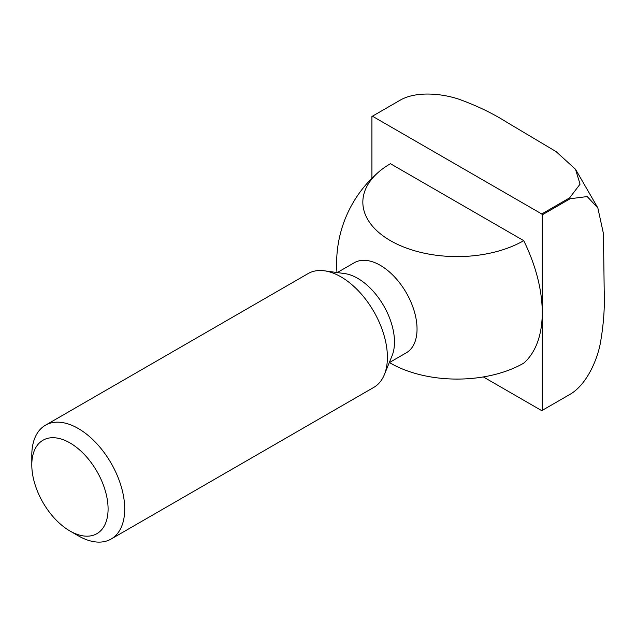 <?xml version="1.0" encoding="UTF-8"?>
<svg xmlns="http://www.w3.org/2000/svg" width="636" height="636" viewBox="0 0 636 636"><rect width="100%" height="100%" fill="white"/><g stroke="black" fill="none" stroke-linecap="round" stroke-linejoin="round"><path stroke-width="0.95" d="M483.336 376.933L541.753 410.657A169.836 98.055 -120 0 0 541.999 410.514L569.88 394.423A169.836 98.055 -120 0 1 569.625 394.566A169.836 98.055 -120 0 0 569.88 394.423A169.836 98.055 -120 0 0 570.134 394.272C585.836 385.17 596.632 361.987 600.225 343.917C603.556 325.33 604.876 307.617 604.2 290.787L603.437 233.619L597.848 207.956L587.203 196.564L570.134 198.75A169.836 98.055 -120 0 0 569.625 197.868L580.056 184.162L575.508 169.271L556.079 151.599L506.956 122.351C492.749 113.367 476.754 105.656 458.977 99.232C441.599 93.349 416.087 91.02 400.298 100.114L372.426 116.205A169.836 98.055 -120 0 0 372.171 116.348A169.836 98.055 -120 0 0 371.917 116.499L371.917 178.263M569.625 197.868L541.753 213.966L372.426 116.205M570.134 198.75L542.254 214.841A169.836 98.055 -120 0 0 541.753 213.966M569.88 394.423A169.836 98.055 -120 0 0 570.134 394.272L542.254 410.363L542.254 214.841M78.26 535.79L69.944 530.988A53.949 31.148 -120 0 0 108.088 508.967A53.949 31.148 -120 0 0 69.944 442.902A53.949 31.148 -120 0 0 31.8 464.924A53.949 31.148 -120 0 0 69.944 530.988A53.949 31.148 -120 0 0 69.944 530.996L78.26 535.79A65.699 37.929 -120 0 0 111.109 539.042A65.699 37.929 -120 0 0 111.109 463.183A65.699 37.929 -120 0 0 45.41 425.245A65.699 37.929 -120 0 0 31.8 455.328L31.8 464.924M111.109 539.042L373.793 387.388A65.699 37.929 -120 0 0 384.343 374.684A65.699 37.929 -120 0 0 373.793 311.521A65.699 37.929 -120 0 0 324.368 270.801A65.699 37.929 -120 0 0 308.094 273.591L45.41 425.245M384.343 374.684L392.062 355.794A52.009 30.027 -120 0 0 383.715 305.797A52.009 30.027 -120 0 0 344.585 273.56L324.368 270.801M389.264 362.647L406.269 352.829A52.009 30.027 -120 0 0 417.041 329.019A52.009 30.027 -120 0 0 394.344 276.676A52.009 30.027 -120 0 0 354.26 262.74L337.255 272.558M389.431 362.552A94.247 54.41 0 0 0 523.73 363.148A120.45 69.539 -120 0 0 542.254 312.602A120.45 69.539 -120 0 0 523.73 240.662A94.247 54.41 180 0 1 396.983 244.097A94.247 54.41 180 0 1 379.183 171.569A94.247 54.41 180 0 1 390.448 163.714L523.73 240.662M400.298 100.114A169.836 98.055 -120 0 0 400.044 100.257A169.836 98.055 -120 0 0 399.79 100.401A169.836 98.055 -120 0 1 400.044 100.257A169.836 98.055 -120 0 1 400.298 100.114M379.183 171.569A120.45 120.45 0 0 0 336.977 272.526M575.508 169.271L597.697 207.638M372.171 116.348L400.044 100.257"/></g></svg>
